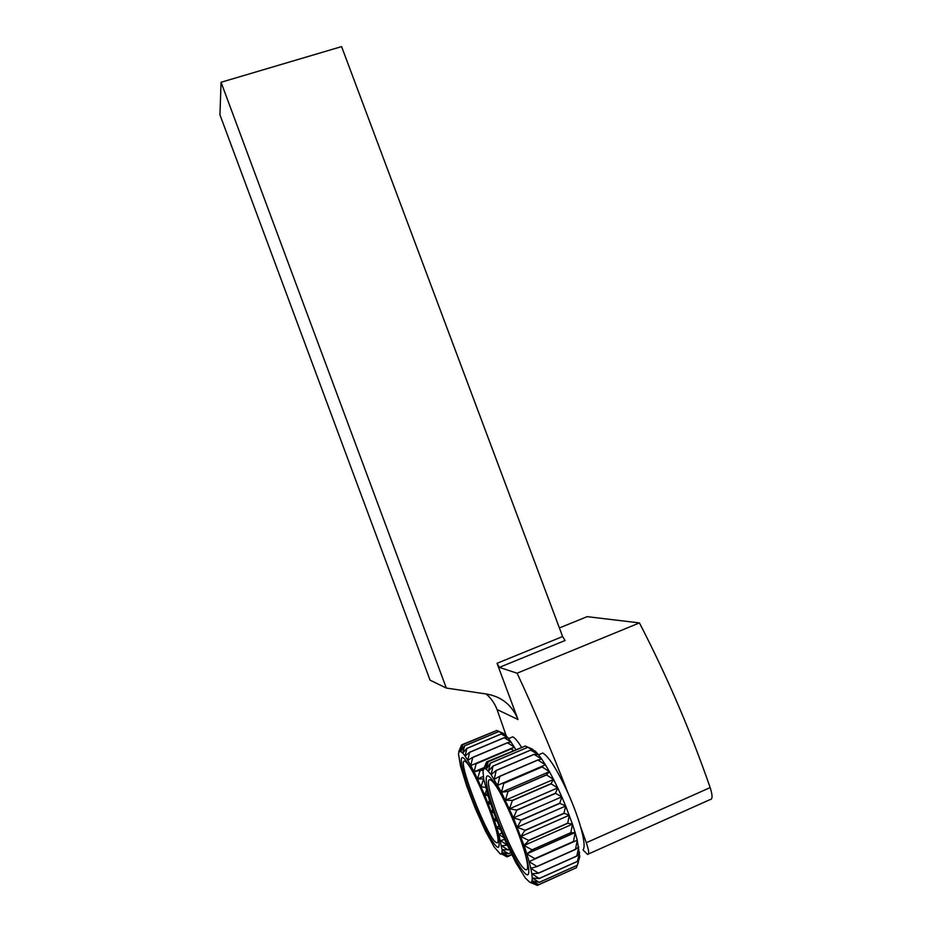 <?xml version="1.0" encoding="UTF-8"?>
<svg xmlns="http://www.w3.org/2000/svg" width="932" height="932" viewBox="0 0 932 932"><rect width="100%" height="100%" fill="white"/><g stroke="black" fill="none" stroke-linecap="round" stroke-linejoin="round"><path stroke-width="1.4" d="M486.655 761.852L483.51 769.18L484.593 768.469L486.259 769.133L491.129 774.609L501.486 792.282L513.415 817.912L524.04 845.487L528.828 840.454L567.716 823.329L572.458 824.144L570.873 832.649L532.044 849.821L524.04 845.487L572.458 824.144L565.689 806.04L563.953 813.228L525.031 830.284L517.248 827.232L521.046 820.3L559.934 803.337L565.689 806.04L561.81 796.848L559.852 803.151L520.976 820.113L513.415 817.912L516.771 810.234L555.577 793.377L561.81 796.848L557.72 787.889L555.495 793.202L516.689 810.059L509.443 808.825L512.379 800.565L551.08 783.835L557.72 787.889L553.561 779.42L550.998 783.661L512.297 800.39L505.424 800.204L508.01 791.536L546.56 774.946L553.561 779.42L549.426 771.661L546.478 774.795L507.94 791.385L501.486 792.282L503.781 783.404L542.144 766.954L549.426 771.661L545.441 764.822L497.735 785.268L499.808 776.356L537.95 760.058L545.441 764.822L541.702 759.044L537.88 759.941L499.738 776.24L494.251 779.327L496.173 770.566L534.094 754.407L541.702 759.044L538.3 754.489L534.024 754.326L496.115 770.473L491.129 774.609L492.981 766.162L530.646 750.144L538.3 754.489L535.329 751.227L530.588 750.085L492.923 766.092L488.45 771.183L490.302 763.215L527.698 747.336L535.329 751.227L527.652 747.301L490.255 763.18L486.259 769.133L488.17 761.782L525.322 746.031L488.147 761.77L484.593 768.469L486.655 761.852L524.25 746.45M524.04 845.487L526.825 853.933L532.09 849.984L570.932 832.812L575.137 832.556L573.518 841.433L534.782 858.628L526.825 853.933L575.137 832.556L572.458 824.144M526.825 853.933L529.085 861.587L577.258 840.198L575.51 849.285L536.925 866.469L529.085 861.587L577.258 840.198L575.137 832.556M529.085 861.587L530.762 868.263L536.96 866.609L575.545 849.425L578.76 846.897L576.815 855.984L538.405 873.144L530.762 868.263L531.822 873.785L538.416 873.249L576.826 856.1L579.599 852.465L577.386 861.366L539.185 878.468L531.822 873.785L532.254 878.014L539.185 878.55L577.397 861.459L579.774 856.776L577.234 865.315L539.255 882.336L532.254 878.014L532.044 880.868L539.255 882.394L577.223 865.362L579.774 856.776L577.258 840.198M538.649 884.654L532.044 880.868L531.205 882.289L538.626 884.678L576.349 867.762L538.626 884.678M578.306 862.508L576.372 867.727M537.368 885.4L529.772 882.255L537.368 885.4L574.928 868.391M529.772 882.255L525.357 878.026L515.839 862.636L504.76 839.814L494.356 814.277L488.787 798.223L483.708 779.036L482.997 771.23L486.003 763.285M525.275 746.019L532.836 749.328M534.397 751.623L535.329 751.227M497.735 785.268L545.441 764.822M501.486 792.282L549.426 771.661M505.424 800.204L553.561 779.42M509.443 808.825L557.72 787.889M513.415 817.912L561.81 796.848M517.248 827.232L565.689 806.04M528.828 840.454L520.825 836.505L525.031 830.284M563.953 813.228L569.277 815.232L567.716 823.329M525.112 830.47L564.023 813.415M520.825 836.505L569.277 815.232M567.658 823.154L528.759 840.28M518.949 834.932C510.177 811.224 497.676 786.014 491.246 778.651C482.31 767.991 485.84 789.544 497.315 819.251C508.604 848.866 524.588 878.049 528.141 874.589C530.261 870.954 527.197 857.743 518.949 834.932M491.688 779.944L491.816 779.35M497.082 821.418L494.158 819.811L495.766 818.016M490.815 804.374L487.995 803.256L494.158 819.811L496.115 818.948M500.426 829.713L496.709 827.488L498.83 825.822M494.158 819.811L496.709 827.488L499.086 826.451M503.793 837.623L498.83 834.501L501.789 832.963M496.709 827.488L498.83 834.501L501.87 833.173M507.043 844.858L500.449 840.641L504.585 839.429M509.256 849.588L508.243 850.031L501.544 845.767L507.194 845.184M510.748 852.698L508.476 853.7L502.068 849.739L509.28 849.658M511.61 854.434L508.103 855.972L502.045 852.477L508.476 853.747L510.771 852.733M511.785 854.795L507.136 856.846L501.451 853.933L508.091 856.007L511.621 854.446M505.668 856.275L507.136 856.846M496.803 730.455L503.571 733.426L498.737 731.515L464.544 745.868L460.967 751.332L462.82 744.715L496.768 730.455L462.785 744.703L459.616 750.842L461.596 744.889L458.765 751.6L460.361 747.732M461.596 744.889L495.789 730.863M498.83 834.501L502.068 849.739L502.045 852.477L501.451 853.933L500.333 854.073L494.24 847.06L485.292 830.727L475.425 808.79L466.583 785.711L460.513 765.976L458.439 753.569L459.616 750.842L462.796 753.091L464.579 745.903L498.783 731.55L505.657 735.057L501.218 733.938L466.792 748.408L462.796 753.091L465.08 756.085L466.839 748.466L501.265 733.997L508.185 737.923L504.154 737.69L469.518 752.275L465.08 756.085L467.759 760.279L469.577 752.357L504.2 737.771L511.109 741.965L507.474 742.688L472.64 757.39L467.759 760.279L470.777 765.568L472.699 757.495L507.532 742.792L514.336 747.115L511.097 748.839L470.777 765.568L514.336 747.115L508.185 737.923L503.571 733.426M483.405 769.389L474.05 771.836L476.159 763.786L511.167 748.955L513.532 750.458M470.777 765.568L474.05 771.836L484.116 767.56M483.708 778.977L477.51 778.931L479.863 771.067L483.312 769.599M474.05 771.836L477.51 778.931L483.3 776.461M485.63 787.423L481.052 786.666L483.626 779.012M488.053 795.87L484.582 794.856L486.446 790.429M477.51 778.931L484.582 794.856L487.378 793.656M484.582 794.856L487.995 803.256L489.498 800.413M487.995 803.256L490.127 802.336M493.855 812.925L491.222 811.656L492.632 809.57M515.734 749.526L514.336 747.115M491.222 811.656L493.086 810.84M489.684 810.362C480.166 785.629 471.988 768.714 465.138 759.638C457.833 750.936 461.526 770.682 471.767 797.373C481.856 823.981 495.626 849.902 498.562 847.118C500.344 843.903 497.385 831.647 489.684 810.362M472.291 770.985C469.413 765.953 467.2 762.854 465.639 761.689L465.336 761.491C454.979 754.268 486.958 838.148 496.325 842.598C498.702 843.751 498.655 839.487 496.173 829.795M500.962 794.227C496.558 786.282 493.238 781.622 490.989 780.247C479.153 772.011 511.284 857.673 524.215 868.717L525.357 869.591C528.654 871.082 528.351 864.896 524.46 851.021M510.41 737.806L512.705 736.851C514.779 737.748 517.691 741.173 521.442 747.103M539.745 754.303L542.739 753.033C548.75 756.446 557.021 769.448 567.541 792.025L567.856 792.713C551.756 751.087 534.84 711.244 517.097 673.207L499.342 667.394L497.036 663.304L518.006 719.504L497.059 709.567L506.204 735.756M580.473 826.381C584.166 839.452 585.04 847.316 583.071 849.961L587.521 854.411C589.42 854.702 589.024 850.799 586.31 842.726L580.473 826.381C577.374 815.849 573.168 804.631 567.856 792.713M588.558 853.945L710.021 799.633C712.654 799.574 712.712 795.555 710.172 787.598C690.332 730.548 666.753 675.653 639.434 622.914L587.16 616.658L559.386 627.947M517.097 673.207L639.434 622.914M221.059 82.272L446.323 688.049L430.048 680.15L219.94 114.764L221.059 82.272L341.578 46.6L562.613 636.544L565.083 640.505L499.342 667.394L565.083 640.505M497.059 709.567C494.717 703.392 491.082 698.208 486.155 693.991M446.323 688.049L487.25 694.154C501.929 696.903 512.181 705.349 518.006 719.504M586.31 842.726L710.172 787.598M497.036 663.304L562.613 636.544M483.871 768.737L485.933 763.436M536.646 752.567L530.89 750.155M528.84 872.69L528.141 874.589M459.161 751.041L461.457 745.297M506.437 735.849L502.849 734.323M499.109 845.662L498.562 847.118M512.705 736.851L508.674 738.54M542.739 753.033L538.568 754.803"/></g></svg>
